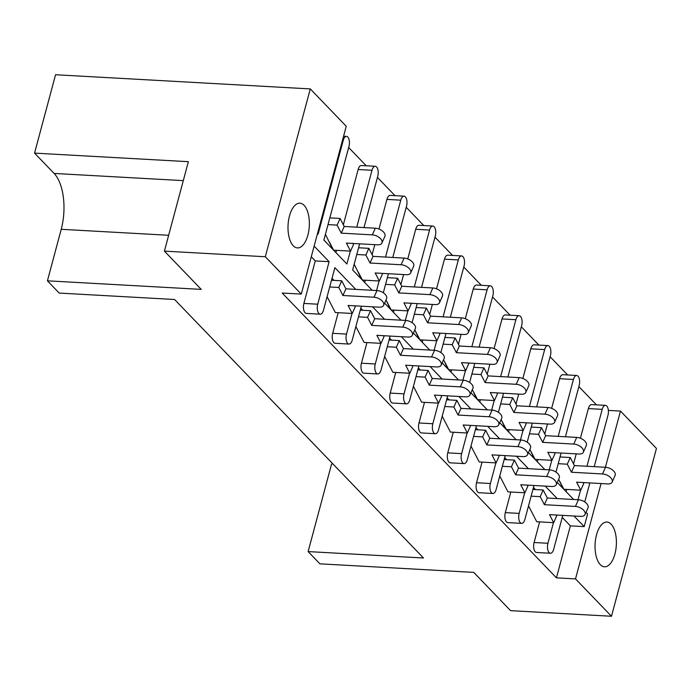 <?xml version="1.0" encoding="UTF-8"?>
<svg xmlns="http://www.w3.org/2000/svg" width="691" height="691" viewBox="0 0 691 691"><rect width="100%" height="100%" fill="white"/><g stroke="black" fill="none" stroke-linecap="round" stroke-linejoin="round"><path stroke-width="1.04" d="M304.1 205.322A22.406 10.633 93.2 0 0 299.929 203.18A22.406 10.633 93.2 0 0 288.553 220.36A22.406 10.633 93.2 0 0 293.26 245.771A22.406 10.633 93.2 0 0 297.441 247.914A22.406 10.633 93.2 0 0 308.808 230.734A22.406 10.633 93.2 0 0 304.1 205.322M611.138 524.193A22.406 10.633 93.2 0 0 606.966 522.059A22.406 10.633 93.2 0 0 595.59 539.23A22.406 10.633 93.2 0 0 600.298 564.651A22.406 10.633 93.2 0 0 604.47 566.793A22.406 10.633 93.2 0 0 615.845 549.613A22.406 10.633 93.2 0 0 611.138 524.193M596.437 404.857L578.877 386.615M567.665 374.971L550.096 356.729M538.885 345.085L521.325 326.843M510.113 315.2L492.545 296.957M481.333 285.314L463.773 267.072M452.562 255.428L434.993 237.186M423.782 225.542L406.222 207.3M395.01 195.657L377.441 177.414M366.23 165.771L348.67 147.529M608.365 410.402L620.483 411.076L656.45 448.433L611.483 616.26L575.508 578.903L601.066 483.536M611.483 616.26L510.571 610.645L473.741 572.39L319.924 563.83L308.126 551.582L423.488 558L174.581 299.497L59.21 293.07L47.42 280.822L201.236 289.382L164.406 251.127L188.367 161.685L34.55 153.117L55.556 74.74L310.276 88.914L346.251 126.272L301.276 294.098L265.309 256.741L310.276 88.914M573.988 516.004L584.215 526.62L587.6 513.983L586.02 512.342M562.224 517.395L570.369 525.851L584.215 526.62M533.452 487.509L535.43 489.565M545.216 486.118L557.205 498.574M550.416 553.258L536.579 552.489A6.996 3.325 -86.8 0 1 535.275 551.824A6.996 3.325 -86.8 0 1 534.091 542.513L547.928 543.281A6.996 3.325 93.2 0 0 549.112 552.593A6.996 3.325 93.2 0 0 550.416 553.258A6.996 3.325 93.2 0 0 553.69 549.259L562.768 515.382M539.611 521.886L534.091 542.513M521.645 523.372L507.799 522.603A6.996 3.325 -86.8 0 1 506.494 521.938A6.996 3.325 -86.8 0 1 505.311 512.627L519.157 513.396A6.996 3.325 93.2 0 0 520.34 522.707A6.996 3.325 93.2 0 0 521.645 523.372A6.996 3.325 93.2 0 0 524.91 519.373L533.988 485.497M510.839 492.001L505.311 512.627M504.672 457.623L506.658 459.679M492.864 493.486L479.027 492.718A6.996 3.325 -86.8 0 1 477.723 492.052A6.996 3.325 -86.8 0 1 476.54 482.741L490.377 483.51A6.996 3.325 93.2 0 0 491.56 492.821A6.996 3.325 93.2 0 0 492.864 493.486A6.996 3.325 93.2 0 0 496.138 489.487L505.216 455.611M482.059 462.115L476.54 482.741M475.9 427.738L477.878 429.793M464.093 463.601L450.247 462.832A6.996 3.325 -86.8 0 1 448.943 462.167A6.996 3.325 -86.8 0 1 447.759 452.855L461.605 453.624A6.996 3.325 93.2 0 0 462.789 462.935A6.996 3.325 93.2 0 0 464.093 463.601A6.996 3.325 93.2 0 0 467.358 459.601L476.436 425.725M453.287 432.229L447.759 452.855M447.12 397.852L449.107 399.908M435.313 433.723L421.475 432.946A6.996 3.325 -86.8 0 1 420.171 432.281A6.996 3.325 -86.8 0 1 418.988 422.97L432.825 423.738A6.996 3.325 93.2 0 0 434.008 433.05A6.996 3.325 93.2 0 0 435.313 433.723A6.996 3.325 93.2 0 0 438.586 429.716L447.664 395.839M424.507 402.343L418.988 422.97M418.349 367.966L420.327 370.03M406.541 403.838L392.695 403.06A6.996 3.325 -86.8 0 1 391.391 402.395A6.996 3.325 -86.8 0 1 390.208 393.084L404.054 393.853A6.996 3.325 93.2 0 0 405.237 403.164A6.996 3.325 93.2 0 0 406.541 403.838A6.996 3.325 93.2 0 0 409.806 399.83L418.884 365.954M395.736 372.458L390.208 393.084M389.569 338.08L391.555 340.145M377.77 373.952L363.924 373.175A6.996 3.325 -86.8 0 1 362.62 372.509A6.996 3.325 -86.8 0 1 361.436 363.198L375.273 363.967A6.996 3.325 93.2 0 0 376.457 373.278A6.996 3.325 93.2 0 0 377.77 373.952A6.996 3.325 93.2 0 0 381.035 369.944L390.113 336.068M366.956 342.572L361.436 363.198M360.797 308.195L362.775 310.259M348.99 344.066L335.144 343.289A6.996 3.325 -86.8 0 1 333.839 342.624A6.996 3.325 -86.8 0 1 332.656 333.312L346.502 334.081A6.996 3.325 93.2 0 0 347.685 343.392A6.996 3.325 93.2 0 0 348.99 344.066A6.996 3.325 93.2 0 0 352.255 340.058L361.333 306.182M338.184 312.695L332.656 333.312M332.017 278.309L334.003 280.373M320.218 314.18L306.372 313.412A6.996 3.325 -86.8 0 1 305.068 312.738A6.996 3.325 -86.8 0 1 303.885 303.427L317.722 304.204A6.996 3.325 93.2 0 0 318.914 313.507A6.996 3.325 93.2 0 0 320.218 314.18A6.996 3.325 93.2 0 0 323.483 310.181L334.876 267.667L355.779 289.382M311.278 256.776L315.269 260.922L303.885 303.427M301.276 294.098L282.204 293.036L556.436 577.849L570.369 525.851M516.436 456.233L528.434 468.688M487.665 426.347L499.653 438.802M458.884 396.461L470.882 408.917M430.113 366.575L442.102 379.031M401.333 336.69L413.33 349.154M372.561 306.804L384.55 319.268M557.248 482.456L573.651 499.489M594.208 466.658L607.959 415.334A6.996 3.325 93.2 0 0 606.776 406.032A6.996 3.325 93.2 0 0 605.471 405.358A6.996 3.325 93.2 0 0 602.207 409.357L588.361 408.588L580.414 438.241M576.234 453.875L573.556 463.868M566.706 489.418L566.102 491.655M588.361 408.588A6.996 3.325 -86.8 0 1 591.626 404.589L605.471 405.358M364.002 227.581L377.761 176.257A6.996 3.325 93.2 0 0 376.569 166.946A6.996 3.325 93.2 0 0 375.265 166.281A6.996 3.325 93.2 0 0 372 170.28L358.154 169.511L343.349 224.782M336.5 250.341L335.904 252.578M358.154 169.511A6.996 3.325 -86.8 0 1 361.428 165.503L375.265 166.281M392.782 257.467L406.533 206.143A6.996 3.325 93.2 0 0 405.349 196.831A6.996 3.325 93.2 0 0 404.045 196.166A6.996 3.325 93.2 0 0 400.78 200.165L386.934 199.397L378.988 229.049M374.798 244.674L372.121 254.668M365.271 280.226L364.675 282.464M386.934 199.397A6.996 3.325 -86.8 0 1 390.199 195.389L404.045 196.166M421.553 287.352L435.304 236.028A6.996 3.325 93.2 0 0 434.121 226.717A6.996 3.325 93.2 0 0 432.816 226.043A6.996 3.325 93.2 0 0 429.552 230.051L415.706 229.274L407.768 258.935M403.579 274.56L400.901 284.554M394.051 310.112L393.455 312.349M415.706 229.274A6.996 3.325 -86.8 0 1 418.979 225.275L432.816 226.043M450.333 317.238L464.084 265.914A6.996 3.325 93.2 0 0 462.901 256.603A6.996 3.325 93.2 0 0 461.597 255.929A6.996 3.325 93.2 0 0 458.332 259.937L444.486 259.16L436.539 288.821M432.35 304.446L429.672 314.44M422.823 339.998L422.227 342.226M444.486 259.16A6.996 3.325 -86.8 0 1 447.751 255.16L461.597 255.929M479.105 347.124L492.856 295.8A6.996 3.325 93.2 0 0 491.672 286.489A6.996 3.325 93.2 0 0 490.368 285.815A6.996 3.325 93.2 0 0 487.103 289.823L473.257 289.045L465.311 318.706M461.13 334.332L458.453 344.325M451.603 369.884L451.007 372.112M473.257 289.045A6.996 3.325 -86.8 0 1 476.531 285.046L490.368 285.815M507.885 377.01L521.636 325.686A6.996 3.325 93.2 0 0 520.453 316.374A6.996 3.325 93.2 0 0 519.148 315.701A6.996 3.325 93.2 0 0 515.883 319.708L502.037 318.931L494.091 348.592M489.902 364.217L487.224 374.211M480.375 399.769L479.779 401.998M502.037 318.931A6.996 3.325 -86.8 0 1 505.302 314.932L519.148 315.701M536.657 406.887L550.407 355.563A6.996 3.325 93.2 0 0 549.224 346.26A6.996 3.325 93.2 0 0 547.92 345.586A6.996 3.325 93.2 0 0 544.655 349.594L530.809 348.817L522.862 378.478M518.682 394.103L516.004 404.097M509.155 429.655L508.55 431.884M530.809 348.817A6.996 3.325 -86.8 0 1 534.083 344.818L547.92 345.586M565.437 436.772L579.188 385.448A6.996 3.325 93.2 0 0 578.004 376.146A6.996 3.325 93.2 0 0 576.7 375.472A6.996 3.325 93.2 0 0 573.435 379.471L559.589 378.703L551.643 408.355M547.453 423.989L544.776 433.983M537.926 459.532L537.33 461.769M559.589 378.703A6.996 3.325 -86.8 0 1 562.854 374.703L576.7 375.472M528.468 452.57L544.871 469.604M499.697 422.685L516.099 439.718M470.917 392.799L487.319 409.832M442.145 362.913L458.548 379.946M413.365 333.027L429.767 350.061M384.593 303.142L400.996 320.183M359.648 243.828L352.643 269.965L372.216 290.298M317.523 233.489L318.119 234.102L343.228 140.394A6.996 3.325 93.2 0 1 346.493 136.395A6.996 3.325 93.2 0 1 347.798 137.06A6.996 3.325 93.2 0 1 348.981 146.371L323.872 240.079L346.891 263.988L350.346 251.109M314.137 246.126L329.115 261.69L315.269 260.922M584.75 501.977L589.855 482.914M602.207 409.357L586.961 466.261M580.552 490.195L577.996 499.731M555.97 472.091L561.083 453.028M573.435 379.471L558.19 436.375M551.772 460.31L549.215 469.845M527.198 442.205L532.303 423.142M544.655 349.594L529.41 406.489M523.001 430.424L520.444 439.96M498.418 412.32L503.532 393.257M515.883 319.708L500.638 376.604M494.22 400.538L491.664 410.074M469.647 382.434L474.752 363.371M487.103 289.823L471.858 346.718M465.449 370.652L462.892 380.188M440.867 352.548L445.98 333.485M458.332 259.937L443.086 316.832M436.669 340.767L434.112 350.302M412.095 322.662L417.2 303.599M429.552 230.051L414.306 286.946M407.897 310.881L405.341 320.417M383.315 292.777L388.428 273.714M400.78 200.165L385.535 257.061M379.117 280.995L376.56 290.54M372 170.28L356.755 227.175M329.115 261.69L317.722 304.204M352.03 313.464L346.502 334.081M380.801 343.349L375.273 363.967M409.582 373.235L404.054 393.853M438.353 403.121L432.825 423.738M467.133 433.007L461.605 453.624M495.905 462.884L490.377 483.51M524.685 492.769L519.157 513.396M553.456 522.655L547.928 543.281M605.42 467.289L620.483 411.076M164.406 251.127L265.309 256.741M556.436 577.849L575.508 578.903M332.544 463.549L331.499 464.343L308.126 551.582M34.55 153.117L54.114 173.441A42.004 19.927 -86.8 0 1 61.223 229.3L47.42 280.822M353.015 243.465L353.533 244.459L350.553 251.118L346.398 243.094L377.467 244.821A7.705 4.25 -155.9 0 0 381.924 242.99A7.705 4.25 -155.9 0 0 379.696 237.868A7.705 4.25 -155.9 0 0 372.319 234.871L341.25 233.143L337.096 225.119L328.018 224.61M372.319 234.871L375.299 228.211A7.705 4.25 24.1 0 1 382.667 231.209A7.705 4.25 24.1 0 1 384.904 236.322L381.924 242.99M325.418 234.309L332.768 249.321M329.477 242.152L333.632 250.177L350.553 251.118M375.299 228.211L344.222 226.475L340.067 218.451L329.823 217.881M340.067 218.451L337.096 225.119M344.222 226.475L341.25 233.143M374.004 297.225L376.984 290.557A7.705 4.25 24.1 0 1 384.351 293.554A7.705 4.25 24.1 0 1 386.589 298.676L383.609 305.336A7.705 4.25 -155.9 0 0 381.38 300.222A7.705 4.25 -155.9 0 0 374.004 297.225L342.935 295.498L345.906 288.829L341.751 280.805L338.78 287.465L342.935 295.498M354.699 305.811L355.217 306.804L352.237 313.472L348.083 305.448L379.152 307.175A7.705 4.25 -155.9 0 0 383.609 305.336M352.237 313.472L335.316 312.531L327.309 297.07M338.78 287.465L329.702 286.964M341.751 280.805L331.507 280.235M376.984 290.557L345.906 288.829M381.795 273.351L382.304 274.344L379.333 281.004L375.178 272.98L406.248 274.707A7.705 4.25 -155.9 0 0 410.704 272.876A7.705 4.25 -155.9 0 0 408.467 267.754A7.705 4.25 -155.9 0 0 401.1 264.757L370.022 263.029L365.867 255.005L356.789 254.495M401.1 264.757L404.071 258.089A7.705 4.25 24.1 0 1 411.447 261.094A7.705 4.25 24.1 0 1 413.676 266.208L410.704 272.876M354.198 264.195L361.54 279.207M358.258 272.038L362.412 280.062L379.333 281.004M404.071 258.089L373.002 256.361L368.847 248.337L358.594 247.767M368.847 248.337L365.867 255.005M373.002 256.361L370.022 263.029M410.566 303.228L411.085 304.23L408.105 310.89L403.95 302.865L435.019 304.593A7.705 4.25 -155.9 0 0 439.476 302.762A7.705 4.25 -155.9 0 0 437.248 297.64A7.705 4.25 -155.9 0 0 429.871 294.642L398.802 292.915L394.647 284.882L385.569 284.381M429.871 294.642L432.851 287.974A7.705 4.25 24.1 0 1 440.219 290.98A7.705 4.25 24.1 0 1 442.456 296.094L439.476 302.762M386.01 299.963L390.32 309.093M387.029 301.924L391.184 309.948L408.105 310.89M432.851 287.974L401.773 286.247L397.619 278.223L387.375 277.652M397.619 278.223L394.647 284.882M401.773 286.247L398.802 292.915M439.346 333.114L439.856 334.116L436.885 340.775L432.73 332.751L463.799 334.479A7.705 4.25 -155.9 0 0 468.256 332.639A7.705 4.25 -155.9 0 0 466.019 327.525A7.705 4.25 -155.9 0 0 458.651 324.528L427.574 322.801L423.419 314.768L414.341 314.267M458.651 324.528L461.623 317.86A7.705 4.25 24.1 0 1 468.999 320.866A7.705 4.25 24.1 0 1 471.227 325.979L468.256 332.639M414.79 329.84L419.091 338.979M415.809 331.81L419.964 339.834L436.885 340.775M461.623 317.86L430.553 316.132L426.399 308.108L416.146 307.538M426.399 308.108L423.419 314.768M430.553 316.132L427.574 322.801M468.118 363L468.636 363.993L465.656 370.661L461.502 362.637L492.571 364.364A7.705 4.25 -155.9 0 0 497.028 362.525A7.705 4.25 -155.9 0 0 494.799 357.411A7.705 4.25 -155.9 0 0 487.423 354.414L456.354 352.686L452.199 344.654L443.121 344.153M487.423 354.414L490.403 347.746A7.705 4.25 24.1 0 1 497.77 350.743A7.705 4.25 24.1 0 1 500.008 355.865L497.028 362.525M443.562 359.726L447.872 368.864M444.581 361.695L448.735 369.72L465.656 370.661M490.403 347.746L459.325 346.018L455.17 337.994L444.926 337.424M455.17 337.994L452.199 344.654M459.325 346.018L456.354 352.686M496.898 392.885L497.408 393.879L494.436 400.547L490.273 392.523L521.351 394.25A7.705 4.25 -155.9 0 0 525.808 392.41A7.705 4.25 -155.9 0 0 523.571 387.297A7.705 4.25 -155.9 0 0 516.194 384.3L485.125 382.572L480.971 374.539L471.893 374.038M516.194 384.3L519.174 377.632A7.705 4.25 24.1 0 1 526.551 380.629A7.705 4.25 24.1 0 1 528.779 385.751L525.808 392.41M472.342 389.612L476.643 398.75M473.361 391.581L477.516 399.605L494.436 400.547M519.174 377.632L488.105 375.904L483.95 367.88L473.698 367.31M483.95 367.88L480.971 374.539M488.105 375.904L485.125 382.572M525.67 422.771L526.188 423.764L523.208 430.433L519.053 422.408L550.122 424.136A7.705 4.25 -155.9 0 0 554.579 422.296A7.705 4.25 -155.9 0 0 552.351 417.183A7.705 4.25 -155.9 0 0 544.974 414.185L513.905 412.458L509.751 404.425L500.673 403.924M544.974 414.185L547.946 407.517A7.705 4.25 24.1 0 1 555.322 410.514A7.705 4.25 24.1 0 1 557.559 415.637L554.579 422.296M501.113 419.497L505.423 428.636M502.132 421.467L506.287 429.491L523.208 430.433M547.946 407.517L516.877 405.79L512.722 397.766L502.478 397.195M512.722 397.766L509.751 404.425M516.877 405.79L513.905 412.458M554.441 452.657L554.959 453.65L551.979 460.318L547.825 452.294L578.903 454.022A7.705 4.25 -155.9 0 0 583.359 452.182A7.705 4.25 -155.9 0 0 581.122 447.068A7.705 4.25 -155.9 0 0 573.746 444.071L542.677 442.344L538.522 434.311L529.444 433.81M573.746 444.071L576.726 437.403A7.705 4.25 24.1 0 1 584.102 440.4A7.705 4.25 24.1 0 1 586.331 445.522L583.359 452.182M529.893 449.383L534.195 458.513M530.904 451.353L535.067 459.377L551.979 460.318M576.726 437.403L545.657 435.675L541.502 427.651L531.249 427.073M541.502 427.651L538.522 434.311M545.657 435.675L542.677 442.344M583.221 482.543L583.74 483.536L580.76 490.204L576.605 482.18L607.674 483.907A7.705 4.25 -155.9 0 0 612.131 482.068A7.705 4.25 -155.9 0 0 609.903 476.954A7.705 4.25 -155.9 0 0 602.526 473.957L571.457 472.229L567.294 464.197L558.224 463.696M602.526 473.957L605.497 467.289A7.705 4.25 24.1 0 1 612.874 470.286A7.705 4.25 24.1 0 1 615.111 475.408L612.131 482.068M558.665 479.269L562.975 488.399M559.684 481.238L563.839 489.263L580.76 490.204M605.497 467.289L574.428 465.561L570.274 457.528L560.03 456.958M570.274 457.528L567.294 464.197M574.428 465.561L571.457 472.229M402.784 327.111L405.755 320.443A7.705 4.25 24.1 0 1 413.132 323.44A7.705 4.25 24.1 0 1 415.36 328.562L412.389 335.221A7.705 4.25 -155.9 0 0 410.152 330.108A7.705 4.25 -155.9 0 0 402.784 327.111L371.706 325.383L374.686 318.715L370.531 310.691L367.552 317.35L371.706 325.383M383.479 335.696L383.989 336.69L381.017 343.358L376.863 335.334L407.932 337.061A7.705 4.25 -155.9 0 0 412.389 335.221M381.017 343.358L364.097 342.416L356.09 326.947M367.552 317.35L358.474 316.849M370.531 310.691L360.279 310.121M405.755 320.443L374.686 318.715M431.555 356.997L434.535 350.328A7.705 4.25 24.1 0 1 441.903 353.326A7.705 4.25 24.1 0 1 444.14 358.448L441.16 365.107A7.705 4.25 -155.9 0 0 438.932 359.994A7.705 4.25 -155.9 0 0 431.555 356.997L400.486 355.269L403.458 348.601L399.303 340.577L396.332 347.236L400.486 355.269M412.251 365.582L412.769 366.575L409.789 373.244L405.634 365.219L436.703 366.947A7.705 4.25 -155.9 0 0 441.16 365.107M409.789 373.244L392.868 372.302L384.861 356.832M396.332 347.236L387.254 346.735M399.303 340.577L389.059 339.998M434.535 350.328L403.458 348.601M460.336 386.882L463.307 380.214A7.705 4.25 24.1 0 1 470.683 383.211A7.705 4.25 24.1 0 1 472.912 388.333L469.94 394.993A7.705 4.25 -155.9 0 0 467.703 389.879A7.705 4.25 -155.9 0 0 460.336 386.882L429.258 385.155L432.238 378.487L428.083 370.454L425.103 377.122L429.258 385.155M441.031 395.468L441.54 396.461L438.569 403.129L434.414 395.105L465.484 396.833A7.705 4.25 -155.9 0 0 469.94 394.993M438.569 403.129L421.648 402.188L413.641 386.718M425.103 377.122L416.025 376.621M428.083 370.454L417.83 369.884M463.307 380.214L432.238 378.487M489.107 416.768L492.087 410.1A7.705 4.25 24.1 0 1 499.455 413.097A7.705 4.25 24.1 0 1 501.692 418.21L498.712 424.879A7.705 4.25 -155.9 0 0 496.483 419.765A7.705 4.25 -155.9 0 0 489.107 416.768L458.038 415.041L461.009 408.372L456.855 400.339L453.883 407.008L458.038 415.041M469.802 425.354L470.321 426.347L467.341 433.015L463.186 424.982L494.255 426.718A7.705 4.25 -155.9 0 0 498.712 424.879M467.341 433.015L450.42 432.074L442.413 416.604M453.883 407.008L444.805 406.507M456.855 400.339L446.611 399.769M492.087 410.1L461.009 408.372M517.879 446.654L520.859 439.986A7.705 4.25 24.1 0 1 528.235 442.983A7.705 4.25 24.1 0 1 530.463 448.096L527.492 454.764A7.705 4.25 -155.9 0 0 525.255 449.651A7.705 4.25 -155.9 0 0 517.879 446.654L486.81 444.918L489.789 438.258L485.635 430.225L482.655 436.893L486.81 444.918M498.582 455.239L499.092 456.233L496.121 462.901L491.957 454.868L523.035 456.604A7.705 4.25 -155.9 0 0 527.492 454.764M496.121 462.901L479.2 461.959L471.193 446.49M482.655 436.893L473.577 436.392M485.635 430.225L475.382 429.655M520.859 439.986L489.789 438.258M546.659 476.54L549.639 469.871A7.705 4.25 24.1 0 1 557.006 472.869A7.705 4.25 24.1 0 1 559.244 477.982L556.264 484.65A7.705 4.25 -155.9 0 0 554.035 479.537A7.705 4.25 -155.9 0 0 546.659 476.54L515.59 474.803L518.561 468.144L514.406 460.111L511.435 466.779L515.59 474.803M527.354 485.125L527.872 486.118L524.892 492.787L520.738 484.754L551.807 486.49A7.705 4.25 -155.9 0 0 556.264 484.65M524.892 492.787L507.971 491.845L499.964 476.375M511.435 466.779L502.357 466.278M514.406 460.111L504.162 459.541M549.639 469.871L518.561 468.144M575.43 506.425L578.41 499.757A7.705 4.25 24.1 0 1 585.787 502.754A7.705 4.25 24.1 0 1 588.015 507.868L585.044 514.536A7.705 4.25 -155.9 0 0 582.807 509.422A7.705 4.25 -155.9 0 0 575.43 506.425L544.361 504.689L547.341 498.03L543.186 489.997L540.207 496.665L544.361 504.689M556.125 515.011L556.644 516.004L553.672 522.672L549.509 514.64L580.587 516.376A7.705 4.25 -155.9 0 0 585.044 514.536M553.672 522.672L536.752 521.731L528.745 506.261M540.207 496.665L531.129 496.155M543.186 489.997L532.934 489.427M578.41 499.757L547.341 498.03M343.228 140.394L342.477 140.351M168.647 235.277L61.223 229.3M183.296 180.627L54.114 173.441M346.493 136.395L343.582 136.231"/></g></svg>
